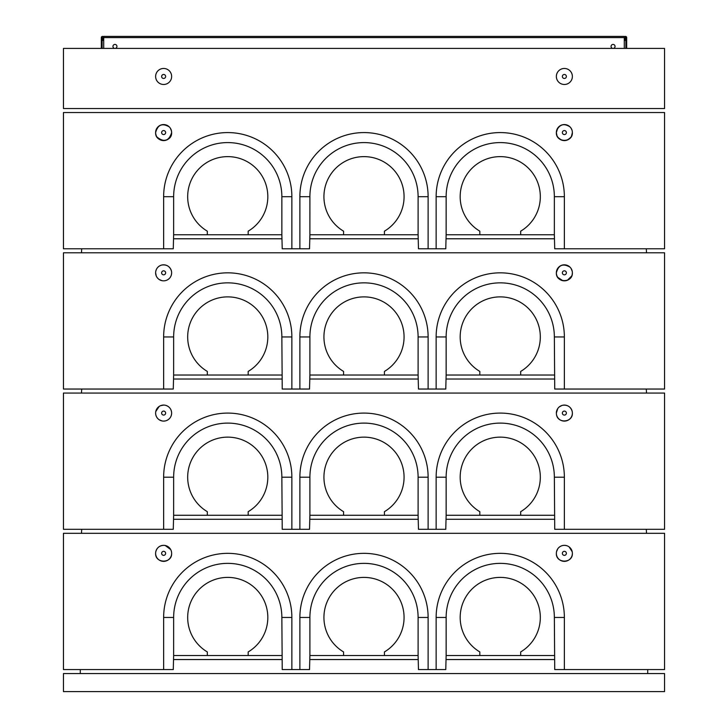 <?xml version="1.0" encoding="UTF-8"?>
<svg xmlns="http://www.w3.org/2000/svg" width="728" height="728" viewBox="0 0 728 728"><rect width="100%" height="100%" fill="white"/><g stroke="black" fill="none" stroke-linecap="round" stroke-linejoin="round"><path stroke-width="1.09" d="M80.28 673.564L80.28 669.56M647.72 673.564L647.72 669.56M664.555 691.6L664.555 673.564L63.445 673.564L63.445 691.6L664.555 691.6M173.537 659.541L281.964 659.541M309.782 659.541L418.218 659.541M446.036 659.541L554.463 659.541M165.638 553.344A2.002 2.002 0 0 1 162.635 555.082A2.002 2.002 0 0 1 162.635 551.615A2.002 2.002 0 0 1 165.638 553.344M566.375 553.344A2.002 2.002 0 0 1 563.363 555.082A2.002 2.002 0 0 1 563.363 551.615A2.002 2.002 0 0 1 566.375 553.344M554.463 519.282L446.036 519.282M418.218 519.282L309.782 519.282M281.964 519.282L173.537 519.282M81.709 529.302L81.481 533.315M646.291 529.302L646.519 533.315M554.354 617.462L564.364 617.462L564.364 669.56L554.727 669.56L554.354 617.462A54.1 54.1 0 0 0 500.245 563.363A54.1 54.1 0 0 0 446.146 617.462L446.146 655.537L554.354 655.537M564.364 669.56L664.555 669.56L664.555 533.315L63.445 533.315L63.445 669.56L173.273 669.56L173.637 655.537L248.184 655.537L248.184 651.933A40.076 40.076 0 0 0 258.349 591.591A40.076 40.076 0 0 0 197.151 591.591A40.076 40.076 0 0 0 207.316 651.933L207.316 655.537M384.439 655.537L384.439 651.933A40.076 40.076 0 0 0 394.594 591.591A40.076 40.076 0 0 0 333.406 591.591A40.076 40.076 0 0 0 343.561 651.933L343.561 655.537L418.099 655.537L418.473 669.56L428.119 669.56L428.119 617.462A64.119 64.119 0 0 0 364 553.344A64.119 64.119 0 0 0 299.881 617.462L299.881 669.56L282.227 669.56L281.854 617.462A54.1 54.1 0 0 0 227.755 563.363A54.1 54.1 0 0 0 173.646 617.462L173.637 655.537M291.864 669.56L291.864 617.462A64.119 64.119 0 0 0 227.755 553.344A64.119 64.119 0 0 0 163.636 617.462L163.636 669.56M418.099 655.537L418.099 617.462A54.1 54.1 0 0 0 364 563.363A54.1 54.1 0 0 0 309.901 617.462L309.901 655.537L343.561 655.537M428.119 669.56L445.773 669.56L446.137 655.537M299.881 669.56L309.527 669.56L309.891 655.537M281.863 655.537L248.184 655.537M520.684 655.537L520.684 651.933A40.076 40.076 0 0 0 530.849 591.591A40.076 40.076 0 0 0 469.651 591.591A40.076 40.076 0 0 0 479.816 651.933L479.816 655.537M564.364 617.462A64.119 64.119 0 0 0 500.245 553.344A64.119 64.119 0 0 0 436.136 617.462L436.136 669.56M556.356 553.344C555.855 563.681 572.872 563.69 572.381 553.344A8.017 8.017 0 0 0 560.36 546.41A8.017 8.017 0 0 0 560.36 560.287A8.017 8.017 0 0 0 572.381 553.344M572.226 551.788L569.141 546.91M567.44 545.945C564.182 544.762 561.27 545.336 558.704 547.674M557.712 548.885L556.51 551.779M171.644 553.344A8.017 8.017 0 0 0 159.623 546.41A8.017 8.017 0 0 0 159.623 560.287A8.017 8.017 0 0 0 171.644 553.344C172.145 563.69 155.119 563.681 155.619 553.344M171.499 551.788L171.308 551.023M170.707 549.576L165.201 545.49M163.645 545.336C159.487 545.618 156.866 547.765 155.774 551.779M63.445 108.536L664.555 108.536L664.555 48.421L63.445 48.421L63.445 108.536M564.364 84.484A8.017 8.017 0 0 1 557.43 72.463A8.017 8.017 0 0 1 571.307 72.463A8.017 8.017 0 0 1 564.364 84.484M163.636 84.484A8.017 8.017 0 0 0 170.57 72.463A8.017 8.017 0 0 0 156.693 72.463A8.017 8.017 0 0 0 163.636 84.484M613.058 48.421A2.002 2.002 0 0 0 614.787 45.418A2.002 2.002 0 0 0 611.32 45.418A2.002 2.002 0 0 0 613.058 48.421M114.942 48.421A2.002 2.002 0 0 1 113.213 45.418A2.002 2.002 0 0 1 116.68 45.418A2.002 2.002 0 0 1 114.942 48.421M103.722 48.421L103.722 36.4L624.278 36.4L624.278 37.601A1.201 1.201 0 0 1 625.479 36.4A1.201 1.201 0 0 1 626.681 37.601L626.681 48.421C626.681 44.08 626.681 44.08 626.681 48.421C626.681 44.08 626.681 44.08 626.681 48.421L626.681 37.601L625.88 37.601L625.88 48.421L625.88 40.404L625.079 40.404L625.479 37.201L625.88 40.404M624.278 48.421L624.278 37.601L103.722 37.601A1.201 1.201 0 0 0 102.521 36.4A1.201 1.201 0 0 0 101.319 37.601L101.319 48.421C101.319 44.08 101.319 44.08 101.319 48.421C101.319 44.08 101.319 44.08 101.319 48.421L101.319 37.601L102.12 37.601L102.12 40.404L102.921 40.404L102.921 37.601L102.12 37.601L102.12 48.421L102.12 40.404M625.079 40.404L624.278 40.404L624.278 37.601M103.722 37.601L103.722 40.404L102.921 40.404M165.638 76.476A2.002 2.002 0 0 1 162.635 78.205A2.002 2.002 0 0 1 162.635 74.738A2.002 2.002 0 0 1 165.638 76.476M566.375 76.476A2.002 2.002 0 0 1 563.363 78.205A2.002 2.002 0 0 1 563.363 74.738A2.002 2.002 0 0 1 566.375 76.476M165.638 413.085A2.002 2.002 0 0 1 162.635 414.824A2.002 2.002 0 0 1 162.635 411.356A2.002 2.002 0 0 1 165.638 413.085M566.375 413.085A2.002 2.002 0 0 1 563.363 414.824A2.002 2.002 0 0 1 563.363 411.356A2.002 2.002 0 0 1 566.375 413.085M554.463 379.024L446.036 379.024M418.218 379.024L309.782 379.024M281.964 379.024L173.537 379.024M81.709 389.043L81.481 393.056M646.291 389.043L646.519 393.056M554.354 477.204L564.364 477.204L564.364 529.302L554.727 529.302L554.354 477.204A54.1 54.1 0 0 0 500.245 423.105A54.1 54.1 0 0 0 446.146 477.204L446.146 515.278L554.354 515.278M564.364 529.302L664.555 529.302L664.555 393.056L63.445 393.056L63.445 529.302L173.273 529.302L173.637 515.278L248.184 515.278L248.184 511.675A40.076 40.076 0 0 0 258.349 451.333A40.076 40.076 0 0 0 197.151 451.333A40.076 40.076 0 0 0 207.316 511.675L207.316 515.278M384.439 515.278L384.439 511.675A40.076 40.076 0 0 0 394.594 451.333A40.076 40.076 0 0 0 333.406 451.333A40.076 40.076 0 0 0 343.561 511.675L343.561 515.278L418.099 515.278L418.473 529.302L428.119 529.302L428.119 477.204A64.119 64.119 0 0 0 364 413.085A64.119 64.119 0 0 0 299.881 477.204L299.881 529.302L282.227 529.302L281.854 477.204A54.1 54.1 0 0 0 227.755 423.105A54.1 54.1 0 0 0 173.646 477.204L173.637 515.278M291.864 529.302L291.864 477.204A64.119 64.119 0 0 0 227.755 413.085A64.119 64.119 0 0 0 163.636 477.204L163.636 529.302M418.099 515.278L418.099 477.204A54.1 54.1 0 0 0 364 423.105A54.1 54.1 0 0 0 309.901 477.204L309.901 515.278L343.561 515.278M428.119 529.302L445.773 529.302L446.137 515.278M299.881 529.302L309.527 529.302L309.891 515.278M281.863 515.278L248.184 515.278M520.684 515.278L520.684 511.675A40.076 40.076 0 0 0 530.849 451.333A40.076 40.076 0 0 0 469.651 451.333A40.076 40.076 0 0 0 479.816 511.675L479.816 515.278M564.364 477.204A64.119 64.119 0 0 0 500.245 413.085A64.119 64.119 0 0 0 436.136 477.204L436.136 529.302M556.51 414.651C557.83 423.933 572.89 422.458 572.381 413.085A8.017 8.017 0 0 0 560.36 406.151A8.017 8.017 0 0 0 560.36 420.029A8.017 8.017 0 0 0 572.381 413.085M572.226 411.529C570.816 406.852 567.676 404.75 562.808 405.232M562.052 405.414L559.286 406.888M557.712 408.626L556.356 413.085M166.694 420.493C169.842 419.028 171.489 416.553 171.644 413.085A8.017 8.017 0 0 0 159.623 406.151A8.017 8.017 0 0 0 159.623 420.029A8.017 8.017 0 0 0 171.644 413.085C171.435 409.291 169.542 406.734 165.966 405.423M155.774 414.651L156.229 416.161M156.966 417.544L157.967 418.755M159.177 419.756L162.071 420.948M163.627 421.103L165.192 420.948M163.645 405.077L160.57 405.687M159.186 406.424L155.774 411.52M165.638 272.836A2.002 2.002 0 0 1 162.635 274.565A2.002 2.002 0 0 1 162.635 271.098A2.002 2.002 0 0 1 165.638 272.836M566.375 272.836A2.002 2.002 0 0 1 563.363 274.565A2.002 2.002 0 0 1 563.363 271.098A2.002 2.002 0 0 1 566.375 272.836M646.291 248.785L646.519 252.798M554.463 238.775L446.036 238.775M418.218 238.775L309.782 238.775M281.964 238.775L173.537 238.775M81.709 248.785L81.481 252.798M554.354 336.955L564.364 336.955L564.364 389.043L554.727 389.043L554.354 336.955A54.1 54.1 0 0 0 500.245 282.846A54.1 54.1 0 0 0 446.146 336.955L446.146 375.02L554.354 375.02M564.364 389.043L664.555 389.043L664.555 252.798L63.445 252.798L63.445 389.043L173.273 389.043L173.637 375.02L248.184 375.02L248.184 371.416A40.076 40.076 0 0 0 258.349 311.074A40.076 40.076 0 0 0 197.151 311.074A40.076 40.076 0 0 0 207.316 371.416L207.316 375.02M384.439 375.02L384.439 371.416A40.076 40.076 0 0 0 394.594 311.074A40.076 40.076 0 0 0 333.406 311.074A40.076 40.076 0 0 0 343.561 371.416L343.561 375.02L418.099 375.02L418.473 389.043L428.119 389.043L428.119 336.955A64.119 64.119 0 0 0 364 272.836A64.119 64.119 0 0 0 299.881 336.955L299.881 389.043L282.227 389.043L281.854 336.955A54.1 54.1 0 0 0 227.755 282.846A54.1 54.1 0 0 0 173.646 336.955L173.637 375.02M291.864 389.043L291.864 336.955A64.119 64.119 0 0 0 227.755 272.836A64.119 64.119 0 0 0 163.636 336.955L163.636 389.043M418.099 375.02L418.099 336.955A54.1 54.1 0 0 0 364 282.846A54.1 54.1 0 0 0 309.901 336.955L309.901 375.02L343.561 375.02M428.119 389.043L445.773 389.043L446.137 375.02M299.881 389.043L309.527 389.043L309.891 375.02M281.863 375.02L248.184 375.02M569.141 266.403L570.042 267.167C562.999 263.063 558.44 264.947 556.356 272.836C555.855 283.174 572.872 283.174 572.381 272.836A8.017 8.017 0 0 0 560.36 265.893A8.017 8.017 0 0 0 560.36 279.77A8.017 8.017 0 0 0 572.381 272.836L572.226 274.401M572.226 271.28L571.034 268.386L572.226 271.28M520.684 375.02L520.684 371.416A40.076 40.076 0 0 0 530.849 311.074A40.076 40.076 0 0 0 469.651 311.074A40.076 40.076 0 0 0 479.816 371.416L479.816 375.02M564.364 336.955A64.119 64.119 0 0 0 500.245 272.836A64.119 64.119 0 0 0 436.136 336.955L436.136 389.043M556.51 274.392L556.966 275.903M557.703 277.286L562.799 280.69M564.364 280.844L565.929 280.69M567.43 280.244L571.771 275.903M567.44 265.429L566.702 265.165M564.373 264.819C561.243 264.928 558.886 266.339 557.302 269.051M556.702 270.498L556.51 271.262M171.644 272.836A8.017 8.017 0 0 0 159.623 265.893A8.017 8.017 0 0 0 159.623 279.77A8.017 8.017 0 0 0 171.644 272.836C171.489 276.303 169.842 278.769 166.694 280.244M155.619 272.836L156.229 275.903M156.966 277.286L157.967 278.496M159.177 279.497L162.071 280.69M164.419 280.808L165.192 280.69M171.499 271.28C170.079 266.594 166.94 264.491 162.08 264.974M161.316 265.165C158.349 266.175 156.502 268.213 155.774 271.262M165.638 132.578A2.002 2.002 0 0 1 162.635 134.307A2.002 2.002 0 0 1 162.635 130.84A2.002 2.002 0 0 1 165.638 132.578M566.375 132.578A2.002 2.002 0 0 1 563.363 134.307A2.002 2.002 0 0 1 563.363 130.84A2.002 2.002 0 0 1 566.375 132.578M343.561 234.762L384.439 234.762L384.439 231.167A40.076 40.076 0 0 0 394.594 170.816A40.076 40.076 0 0 0 333.406 170.816A40.076 40.076 0 0 0 343.561 231.167L343.561 234.762L309.901 234.762L309.527 248.785L291.864 248.785L291.864 196.697A64.119 64.119 0 0 0 227.755 132.578A64.119 64.119 0 0 0 163.636 196.697L163.636 248.785L173.273 248.785L173.637 234.762L248.184 234.762L248.184 231.167A40.076 40.076 0 0 0 258.349 170.816A40.076 40.076 0 0 0 197.151 170.816A40.076 40.076 0 0 0 207.316 231.167L207.316 234.762M384.439 234.762L418.099 234.762L418.099 196.697A54.1 54.1 0 0 0 364 142.588A54.1 54.1 0 0 0 309.901 196.697L309.891 234.762M163.636 248.785L63.445 248.785L63.445 112.54L664.555 112.54L664.555 248.785L564.364 248.785L564.364 196.697A64.119 64.119 0 0 0 500.245 132.578A64.119 64.119 0 0 0 436.136 196.697L436.136 248.785L445.773 248.785L446.137 234.762L520.684 234.762L520.684 231.167A40.076 40.076 0 0 0 530.849 170.816A40.076 40.076 0 0 0 469.651 170.816A40.076 40.076 0 0 0 479.816 231.167L479.816 234.762M248.184 234.762L281.854 234.762L281.854 196.697A54.1 54.1 0 0 0 227.755 142.588A54.1 54.1 0 0 0 173.646 196.697L173.637 234.762M291.864 248.785L282.227 248.785L281.854 234.762M418.109 234.762L418.473 248.785L428.119 248.785L428.119 196.697A64.119 64.119 0 0 0 364 132.578A64.119 64.119 0 0 0 299.881 196.697L299.881 248.785M428.119 248.785L436.136 248.785M520.684 234.762L554.354 234.762L554.354 196.697A54.1 54.1 0 0 0 500.245 142.588A54.1 54.1 0 0 0 446.146 196.697L446.137 234.762M155.774 134.134L156.229 135.645M156.966 137.028C164.018 142.652 168.914 141.168 171.644 132.578A8.017 8.017 0 0 0 159.623 125.635A8.017 8.017 0 0 0 159.623 139.521A8.017 8.017 0 0 0 171.644 132.578C171.435 128.774 169.542 126.226 165.966 124.907M171.499 131.022L170.297 128.128M169.306 126.918C162.271 122.804 157.703 124.688 155.619 132.578C155.119 142.916 172.145 142.916 171.644 132.578M557.712 128.11L556.356 132.578C555.855 142.916 572.872 142.916 572.381 132.578A8.017 8.017 0 0 0 560.36 125.635A8.017 8.017 0 0 0 560.36 139.521A8.017 8.017 0 0 0 572.381 132.578L571.435 136.363M571.034 128.128L572.026 130.221M571.444 128.801C569.669 125.817 567.048 124.415 563.59 124.597M562.052 124.907L559.286 126.372M564.364 248.785L554.727 248.785L554.354 234.762M163.645 124.561L160.57 125.171M158.558 126.372L155.774 131.004M570.042 126.918C563.918 122.95 559.404 124.315 556.51 131.004M556.356 132.578L556.966 135.645M557.703 137.028C562.143 141.723 566.584 141.723 571.025 137.037M281.854 617.462L291.864 617.462M173.646 617.462L163.636 617.462M418.099 617.462L428.119 617.462M309.901 617.462L299.881 617.462M446.146 617.462L436.136 617.462M281.854 477.204L291.864 477.204M173.646 477.204L163.636 477.204M418.099 477.204L428.119 477.204M309.901 477.204L299.881 477.204M446.146 477.204L436.136 477.204M281.854 336.955L291.864 336.955M173.646 336.955L163.636 336.955M418.099 336.955L428.119 336.955M309.901 336.955L299.881 336.955M446.146 336.955L436.136 336.955M173.646 196.697L163.636 196.697M281.854 196.697L291.864 196.697M309.901 196.697L299.881 196.697M418.099 196.697L428.119 196.697M446.146 196.697L436.136 196.697M554.354 196.697L564.364 196.697"/></g></svg>
